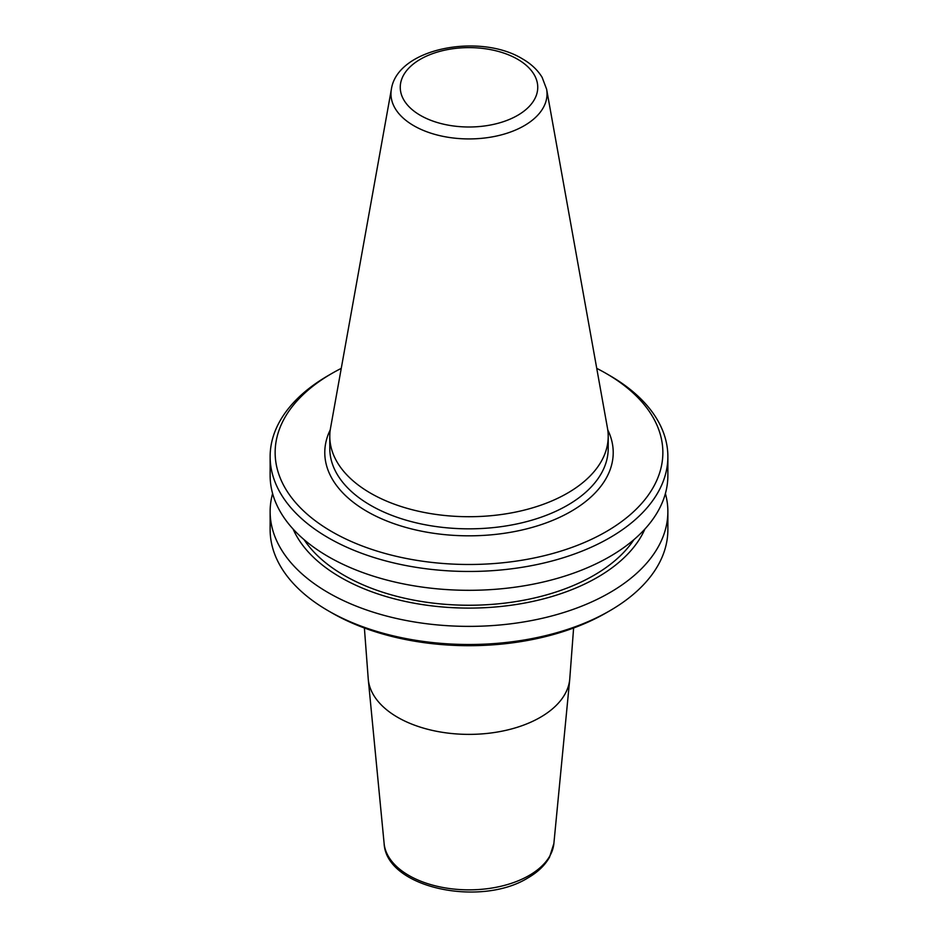 <?xml version="1.0" encoding="UTF-8"?>
<svg xmlns="http://www.w3.org/2000/svg" width="938" height="938" viewBox="0 0 938 938"><rect width="100%" height="100%" fill="white"/><g stroke="black" fill="none" stroke-linecap="round" stroke-linejoin="round"><path stroke-width="1.41" d="M331.923 612.913L328.382 610.873L331.923 612.913A193.861 111.927 0 0 0 606.077 612.913L609.618 610.873A198.868 114.811 0 0 0 667.868 529.689L667.868 511.562A198.868 114.811 180 0 1 545.107 617.638A198.868 114.811 180 0 1 328.382 592.746A198.868 114.811 180 0 1 270.132 511.562A198.868 114.811 180 0 1 272.606 493.529M270.132 511.562L270.132 529.689A198.868 114.811 180 0 0 328.382 610.873A198.868 114.811 0 0 0 609.618 610.873M596.744 368.376A193.861 111.927 180 0 1 606.077 373.418A193.861 111.927 0 0 1 606.077 531.705A193.861 111.927 0 0 1 331.923 531.705A193.861 111.927 180 0 1 331.923 373.418L328.382 375.47A198.868 114.811 180 0 0 270.132 456.654A198.868 114.811 180 0 0 328.382 537.837A198.868 114.811 0 0 0 545.107 562.73A198.868 114.811 0 0 0 667.868 456.654A198.868 114.811 0 0 0 609.618 375.47L606.077 373.418L609.618 375.47M667.868 456.654L667.868 475.496A198.868 114.811 180 0 1 545.107 581.572A198.868 114.811 180 0 1 328.382 556.68A198.868 114.811 180 0 1 270.132 475.496L270.132 456.654M665.394 493.529A198.868 114.811 180 0 1 667.868 511.562M633.924 539.643A176.508 101.902 0 0 1 344.187 575.404A176.508 101.902 180 0 1 304.076 539.643M644.887 529.079A181.444 104.751 0 0 1 517.155 604.342A181.444 104.751 0 0 1 340.705 577.421A181.444 104.751 180 0 1 293.113 529.079M331.923 373.418A193.861 111.927 180 0 1 341.256 368.376M370.569 493.177A139.211 80.375 180 0 1 329.789 436.346A139.211 80.375 180 0 1 330.539 428.068L391.381 89.227A78.042 45.059 180 0 0 413.822 125.727A78.042 45.059 0 0 0 502.545 134.556A78.042 45.059 0 0 0 546.62 89.227L607.461 428.068A139.211 80.375 0 0 1 608.211 436.346A139.211 80.375 0 0 1 522.267 510.6A139.211 80.375 0 0 1 370.569 493.177M573.61 628.003L569.729 679.382A100.882 58.238 180 0 1 540.335 717.324A100.882 58.238 0 0 1 433.004 730.55A100.882 58.238 0 0 1 368.271 679.382L364.39 628.003M553.877 843.508L549.504 857.25C544.896 865.387 537.662 872.293 527.824 877.956C480.619 907.433 386.175 888.063 384.123 843.508A85.018 49.081 0 0 0 438.667 886.621A85.018 49.081 0 0 0 529.114 875.482A85.018 49.081 180 0 0 553.877 843.508L569.729 679.382M330.246 429.862A144.218 83.259 180 0 0 367.028 511.445A144.218 83.259 0 0 0 542.012 524.365A144.218 83.259 0 0 0 607.754 429.862M329.789 436.346L329.789 448.47A139.211 80.375 180 0 0 370.569 505.301A139.211 80.375 0 0 0 522.267 522.724A139.211 80.375 0 0 0 608.211 448.47L608.211 436.346M420.388 115.374A68.744 39.689 180 0 1 420.388 59.246A68.744 39.689 180 0 1 517.612 59.246A68.744 39.689 0 0 1 517.612 115.374A68.744 39.689 0 0 1 420.388 115.374M384.123 843.508L368.271 679.382M546.62 89.227L542.117 77.326C537.626 69.963 531.025 63.772 522.302 58.777C479.998 32.853 397.419 47.944 391.381 89.227"/></g></svg>
